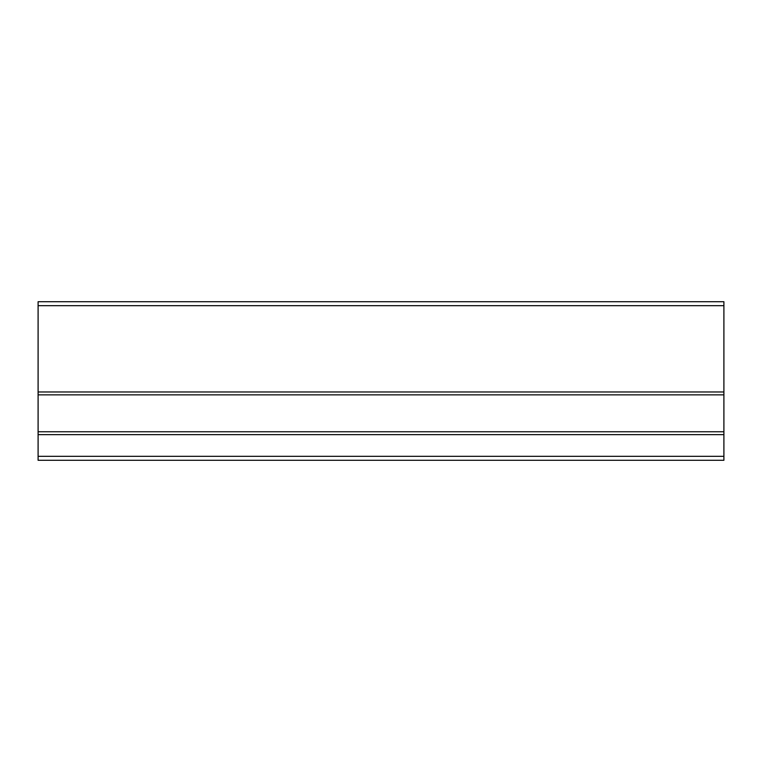 <?xml version="1.0" encoding="UTF-8"?>
<svg xmlns="http://www.w3.org/2000/svg" width="762" height="762" viewBox="0 0 762 762"><rect width="100%" height="100%" fill="white"/><g stroke="black" fill="none" stroke-linecap="round" stroke-linejoin="round"><path stroke-width="1.14" d="M654.129 460.286L638.27 460.286L654.129 460.286M562.956 460.286L547.097 460.286L562.956 460.286M289.427 460.286L273.568 460.286L289.427 460.286M198.253 460.286L182.394 460.286L198.253 460.286M397.25 460.286L381.4 460.286L397.25 460.286M306.076 460.286L290.217 460.286L306.076 460.286M214.903 460.286L199.044 460.286L214.903 460.286M723.9 456.324L723.9 460.286L38.1 460.286L38.1 431.759L723.9 431.759L723.9 456.324L38.1 456.324M723.9 431.759L723.9 301.714L38.1 301.714L38.1 431.759M723.9 434.645L38.1 434.645M723.9 394.859L38.1 394.859M38.1 391.973L723.9 391.973M723.9 305.676L38.1 305.676"/></g></svg>
